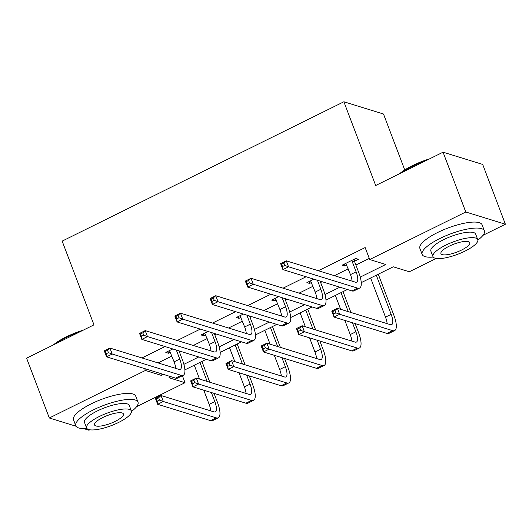<?xml version="1.0" encoding="UTF-8"?>
<svg xmlns="http://www.w3.org/2000/svg" width="532" height="532" viewBox="0 0 532 532"><rect width="100%" height="100%" fill="white"/><g stroke="black" fill="none" stroke-linecap="round" stroke-linejoin="round"><path stroke-width="0.8" d="M404.746 169.947L383.492 114.008L343.878 101.772L62.164 241.116L93.978 324.853L26.6 358.182L49.323 417.992L145.409 370.465L161.469 375.426L163.504 374.422M343.878 101.772L375.685 185.508L443.063 152.185L482.677 164.415L505.4 224.231L483.003 235.31M436.2 258.459L409.314 271.759L393.248 266.798L361.248 282.632M182.383 375.732L185.03 382.701L136.631 406.641M89.828 429.789L88.937 430.228L83.444 428.533M360.244 277.106L385.753 264.484L369.693 259.53L365.152 247.566L318.329 270.722M306.106 276.766L283.057 288.171M270.835 294.216L247.786 305.614M235.563 311.659L212.514 323.064M200.291 329.108L177.249 340.507M165.026 346.551L141.978 357.956M158.037 362.91L171.903 356.054M179.543 352.277L181.086 351.512M193.309 345.468L207.167 338.611M214.815 334.828L216.358 334.069M228.58 328.018L242.439 321.162M250.08 317.385L251.623 316.62M263.852 310.575L277.711 303.719M285.352 299.935L286.894 299.177M299.117 293.132L312.982 286.269M320.623 282.492L322.166 281.727M334.389 275.682L348.254 268.826M355.895 265.049L369.274 258.426M354.738 261.099L358.408 259.284L355.728 258.459L342.162 265.169L344.842 266L346.811 265.022M313.867 279.167L306.891 282.618L309.571 283.443L311.539 282.472M278.595 296.61L271.626 300.061L274.299 300.886L276.268 299.915M243.33 314.06L236.354 317.511L239.028 318.336L240.996 317.365M208.059 331.502L201.083 334.954L203.756 335.778L205.724 334.808M172.787 348.952L165.811 352.403L168.491 353.228L170.459 352.257M443.063 152.185L465.779 211.995L505.4 224.231M76.043 426.245L49.323 417.992M144.711 368.616L145.409 370.465M369.693 259.53L465.779 211.995M175.726 368.377L175.74 368.37A13.307 4.249 -116.3 0 0 174.104 361.853L169.482 350.588M183.892 364.334L198.768 356.972M210.998 350.927L211.011 350.921A13.307 4.249 -116.3 0 0 209.375 344.41L204.754 333.138M219.164 346.891L234.04 339.529M254.436 329.441L269.312 322.086M281.534 316.035L281.548 316.028A13.307 4.249 -116.3 0 0 279.912 309.518L275.29 298.246M289.701 311.998L304.583 304.637M316.806 298.592L316.819 298.585A13.307 4.249 -116.3 0 0 315.183 292.075L310.562 280.803M324.972 294.548L339.855 287.194M170.998 376.736L168.97 377.74L185.03 382.701M347.349 289.508L325.983 300.075M312.078 306.951L290.711 317.518M276.806 324.4L255.44 334.967M241.535 341.843L220.168 352.41M206.27 359.293L184.897 369.86M160.77 373.577L161.469 375.426M344.151 264.185L344.842 266M308.879 281.634L309.571 283.443M273.614 299.077L274.299 300.886M238.343 316.527L239.028 318.336M203.071 333.97L203.756 335.778M167.799 351.419L168.491 353.228M345.833 263.353L350.455 274.625A13.307 4.249 -116.3 0 1 352.091 281.149M352.058 261.165L356.108 271.832A13.307 4.249 -116.3 0 1 356.653 282.106A13.307 4.249 -116.3 0 1 355.296 282.14L286.289 260.826L288.563 266.811L357.571 288.118A19.963 6.371 63.7 0 0 359.605 288.071A19.963 6.371 63.7 0 0 358.787 272.657L354.738 261.997L352.058 261.165L352.058 260.274M354.738 258.951L354.738 261.997M284.793 265.421L288.563 266.811L282.911 269.604L280.637 263.626L286.289 260.826L283.882 263.034L281.621 264.151L282.532 266.545L284.793 265.421L283.882 263.034M282.532 266.545L282.911 269.604L351.918 290.918A19.963 6.371 63.7 0 0 353.953 290.864L359.605 288.071M280.637 263.626L281.621 264.151M335.898 312.882L334.994 310.495L332.733 311.612L333.637 314.006L335.898 312.882L339.669 314.272L334.016 317.065L331.742 311.087L337.394 308.287L339.669 314.272L392.616 330.625A19.963 6.371 63.7 0 0 394.651 330.572A19.963 6.371 63.7 0 0 393.833 315.157L378.279 274.206M376.29 275.19L391.153 314.332A13.307 4.249 -116.3 0 1 391.705 324.606A13.307 4.249 -116.3 0 1 390.348 324.64L337.394 308.287L334.994 310.495M370.638 277.99L385.501 317.125A13.307 4.249 -116.3 0 1 387.136 323.649M333.637 314.006L334.016 317.065L386.964 333.418A19.963 6.371 63.7 0 0 388.998 333.365L394.651 330.572M331.742 311.087L332.733 311.612M399.599 173.685A32.472 8.918 -20.8 0 1 412.493 165.618A32.472 8.918 -20.8 0 1 429.577 158.849M426.205 160.524A33.27 9.137 159.2 0 0 412.44 166.237A33.27 9.137 159.2 0 0 401.394 172.794M477.869 240.085A33.27 9.137 159.2 0 0 484.373 230.808A33.27 9.137 159.2 0 0 439.891 238.496A33.27 9.137 159.2 0 0 422.169 254.442A33.27 9.137 159.2 0 0 433.194 257.056M484.373 230.808L482.105 224.83A33.27 9.137 159.2 0 0 437.617 232.511A33.27 9.137 159.2 0 0 419.901 248.457L422.169 254.442M432.968 256.637L430.88 251.131A23.953 6.577 -20.8 0 1 443.635 239.653A23.953 6.577 -20.8 0 1 475.668 234.12L477.756 239.619A23.953 6.577 159.2 0 0 445.73 245.152A23.953 6.577 159.2 0 0 432.968 256.637A23.953 6.577 159.2 0 0 465.001 251.104A23.953 6.577 159.2 0 0 477.756 239.619M449.154 246.21A15.435 4.236 159.2 0 0 440.935 253.611A15.435 4.236 159.2 0 0 461.577 250.047A15.435 4.236 159.2 0 0 469.796 242.645A15.435 4.236 159.2 0 0 449.154 246.21M53.227 345.015A32.472 8.918 -20.8 0 1 66.121 336.949A32.472 8.918 -20.8 0 1 83.205 330.179M79.833 331.855A33.27 9.137 159.2 0 0 66.068 337.567A33.27 9.137 159.2 0 0 55.022 344.124M131.497 411.416A33.27 9.137 159.2 0 0 138.001 402.139A33.27 9.137 159.2 0 0 93.519 409.82A33.27 9.137 159.2 0 0 75.797 425.773A33.27 9.137 159.2 0 0 86.822 428.38M138.001 402.139L135.733 396.16A33.27 9.137 159.2 0 0 91.245 403.841A33.27 9.137 159.2 0 0 73.529 419.788L75.797 425.773M86.596 427.967L84.508 422.461A23.953 6.577 -20.8 0 1 97.263 410.977A23.953 6.577 -20.8 0 1 129.296 405.451L131.384 410.95A23.953 6.577 159.2 0 0 99.351 416.483A23.953 6.577 159.2 0 0 86.596 427.967A23.953 6.577 159.2 0 0 118.629 422.435A23.953 6.577 159.2 0 0 131.384 410.95M102.782 417.54A15.435 4.236 159.2 0 0 94.556 424.942A15.435 4.236 159.2 0 0 115.205 421.377A15.435 4.236 159.2 0 0 123.424 413.976A15.435 4.236 159.2 0 0 102.782 417.54M317.411 280.264L320.836 289.275A13.307 4.249 -116.3 0 1 321.381 299.549A13.307 4.249 -116.3 0 1 320.025 299.583L251.018 278.276L253.292 284.254L322.299 305.567A19.963 6.371 63.7 0 0 324.334 305.514A19.963 6.371 63.7 0 0 323.516 290.1L320.091 281.089M249.521 282.871L253.292 284.254L247.639 287.054L245.365 281.069L251.018 278.276L248.61 280.477L246.349 281.594L247.26 283.988L249.521 282.871L248.61 280.477M247.26 283.988L247.639 287.054L316.646 308.361A19.963 6.371 63.7 0 0 318.681 308.314L324.334 305.514M245.365 281.069L246.349 281.594M282.14 297.707L285.564 306.725A13.307 4.249 -116.3 0 1 286.116 316.999A13.307 4.249 -116.3 0 1 284.76 317.032L215.746 295.719L218.02 301.704L287.027 323.01A19.963 6.371 63.7 0 0 289.062 322.964A19.963 6.371 63.7 0 0 288.244 307.549L284.82 298.532M214.25 300.314L218.02 301.704L212.368 304.497L210.093 298.519L215.746 295.719L213.339 297.927L211.078 299.044L211.989 301.438L214.25 300.314L213.339 297.927M211.989 301.438L212.368 304.497L281.375 325.81A19.963 6.371 63.7 0 0 283.41 325.757L289.062 322.964M210.093 298.519L211.078 299.044M300.627 330.332L299.722 327.938L297.461 329.055L298.366 331.449L300.627 330.332L304.397 331.715L298.745 334.515L296.477 328.53L302.129 325.737L304.397 331.715L357.344 348.068A19.963 6.371 63.7 0 0 359.379 348.014A19.963 6.371 63.7 0 0 358.561 332.606L355.137 323.589M350.914 312.464L343.007 291.656M341.019 292.64L348.234 311.639M352.463 322.764L355.888 331.775A13.307 4.249 -116.3 0 1 356.433 342.049A13.307 4.249 -116.3 0 1 355.077 342.089L302.129 325.737L299.722 327.938M335.366 295.433L340.626 309.285M344.856 320.41L350.236 334.575A13.307 4.249 -116.3 0 1 351.865 341.098M298.366 331.449L298.745 334.515L351.692 350.861A19.963 6.371 63.7 0 0 353.727 350.814L359.379 348.014M296.477 328.53L297.461 329.055M265.362 347.775L264.451 345.388L262.19 346.505L263.101 348.899L265.362 347.775L269.125 349.165L263.473 351.958L261.205 345.98L266.858 343.18L269.125 349.165L322.079 365.511A19.963 6.371 63.7 0 0 324.114 365.464A19.963 6.371 63.7 0 0 323.29 350.049L319.865 341.032M315.642 329.907L307.735 309.099M305.747 310.083L312.962 329.082M317.192 340.207L320.616 349.225A13.307 4.249 -116.3 0 1 321.162 359.499A13.307 4.249 -116.3 0 1 319.805 359.532L266.858 343.18L264.451 345.388M300.095 312.876L305.355 326.734M309.584 337.86L314.964 352.018A13.307 4.249 -116.3 0 1 316.6 358.541M263.101 348.899L263.473 351.958L316.427 368.31A19.963 6.371 63.7 0 0 318.462 368.257L324.114 365.464M261.205 345.98L262.19 346.505M240.025 315.695L244.647 326.961A13.307 4.249 -116.3 0 1 246.283 333.484M246.875 315.15L250.299 324.168A13.307 4.249 -116.3 0 1 250.845 334.442A13.307 4.249 -116.3 0 1 249.488 334.475L180.474 313.168L182.749 319.147L251.762 340.46A19.963 6.371 63.7 0 0 253.791 340.407A19.963 6.371 63.7 0 0 252.973 324.992L249.548 315.981M178.978 317.764L182.749 319.147L177.096 321.946L174.822 315.961L180.474 313.168L178.074 315.37L175.813 316.487L176.717 318.881L178.978 317.764L178.074 315.37M176.717 318.881L177.096 321.946L246.11 343.253A19.963 6.371 63.7 0 0 248.138 343.207L253.791 340.407M174.822 315.961L175.813 316.487M211.603 332.6L215.028 341.617A13.307 4.249 -116.3 0 1 215.573 351.891A13.307 4.249 -116.3 0 1 214.216 351.925L145.209 330.611L147.477 336.596L216.491 357.903A19.963 6.371 63.7 0 0 218.526 357.856A19.963 6.371 63.7 0 0 217.701 342.442L214.276 333.424M143.707 335.207L147.477 336.596L141.825 339.389L139.557 333.411L145.209 330.611L142.802 332.819L140.541 333.936L141.446 336.33L143.707 335.207L142.802 332.819M141.446 336.33L141.825 339.389L210.838 360.703A19.963 6.371 63.7 0 0 212.873 360.649L218.526 357.856M139.557 333.411L140.541 333.936M176.331 350.043L179.756 359.06A13.307 4.249 -116.3 0 1 180.301 369.334A13.307 4.249 -116.3 0 1 178.945 369.368L109.938 348.061L112.205 354.039L181.219 375.353A19.963 6.371 63.7 0 0 183.254 375.299A19.963 6.371 63.7 0 0 182.429 359.885L179.011 350.874M108.442 352.656L112.205 354.039L106.553 356.839L104.285 350.854L109.938 348.061L107.531 350.262L105.27 351.379L106.181 353.773L108.442 352.656L107.531 350.262M106.181 353.773L106.553 356.839L175.567 378.146A19.963 6.371 63.7 0 0 177.602 378.092L183.254 375.299M104.285 350.854L105.27 351.379M230.09 365.225L229.179 362.831L226.918 363.948L227.829 366.342L230.09 365.225L233.861 366.608L228.208 369.408L225.934 363.423L231.586 360.63L233.861 366.608L286.808 382.96A19.963 6.371 63.7 0 0 288.843 382.907A19.963 6.371 63.7 0 0 288.018 367.492L284.593 358.482M280.371 347.356L272.464 326.548M270.475 327.526L277.691 346.532M281.92 357.657L285.345 366.668A13.307 4.249 -116.3 0 1 285.89 376.942A13.307 4.249 -116.3 0 1 284.534 376.975L231.586 360.63L229.179 362.831M264.823 330.325L270.09 344.177M274.312 355.303L279.692 369.467A13.307 4.249 -116.3 0 1 281.328 375.991M227.829 366.342L228.208 369.408L281.155 385.753A19.963 6.371 63.7 0 0 283.19 385.707L288.843 382.907M225.934 363.423L226.918 363.948M194.818 382.668L193.907 380.28L191.646 381.397L192.557 383.791L194.818 382.668L198.589 384.057L192.936 386.85L190.662 380.872L196.315 378.072L198.589 384.057L251.536 400.403A19.963 6.371 63.7 0 0 253.571 400.357A19.963 6.371 63.7 0 0 252.753 384.942L249.328 375.924M245.099 364.799L237.192 343.991M235.204 344.975L242.426 363.974M246.648 375.1L250.073 384.117A13.307 4.249 -116.3 0 1 250.619 394.392A13.307 4.249 -116.3 0 1 249.262 394.425L196.315 378.072L193.907 380.28M229.551 347.768L234.818 361.627M239.041 372.752L244.421 386.91A13.307 4.249 -116.3 0 1 246.057 393.434M192.557 383.791L192.936 386.85L245.884 403.203A19.963 6.371 63.7 0 0 247.919 403.15L253.571 400.357M190.662 380.872L191.646 381.397M159.547 400.117L158.642 397.723L156.381 398.84L157.286 401.234L159.547 400.117L163.317 401.5L157.665 404.3L155.391 398.315L161.043 395.522L163.317 401.5L216.265 417.853A19.963 6.371 63.7 0 0 218.3 417.8A19.963 6.371 63.7 0 0 217.482 402.385L214.057 393.374M209.827 382.249L201.927 361.434M199.939 362.418L207.154 381.417M211.377 392.549L214.802 401.56A13.307 4.249 -116.3 0 1 215.347 411.834A13.307 4.249 -116.3 0 1 213.997 411.868L161.043 395.522L158.642 397.723M194.286 365.218L199.547 379.07M203.769 390.195L209.149 404.36A13.307 4.249 -116.3 0 1 210.785 410.877M157.286 401.234L157.665 404.3L210.612 420.646A19.963 6.371 63.7 0 0 212.647 420.599L218.3 417.8M155.391 398.315L156.381 398.84M356.108 271.832L350.455 274.625M357.571 288.118L351.918 290.918M391.153 314.332L385.501 317.125M392.616 330.625L386.964 333.418M320.836 289.275L315.183 292.075M322.299 305.567L316.646 308.361M285.564 306.725L279.912 309.518M287.027 323.01L281.375 325.81M355.888 331.775L350.236 334.575M357.344 348.068L351.692 350.861M320.616 349.225L314.964 352.018M322.079 365.511L316.427 368.31M250.299 324.168L244.647 326.961M251.762 340.46L246.11 343.253M215.028 341.617L209.375 344.41M216.491 357.903L210.838 360.703M179.756 359.06L174.104 361.853M181.219 375.353L175.567 378.146M285.345 366.668L279.692 369.467M286.808 382.96L281.155 385.753M250.073 384.117L244.421 386.91M251.536 400.403L245.884 403.203M214.802 401.56L209.149 404.36M216.265 417.853L210.612 420.646"/></g></svg>
